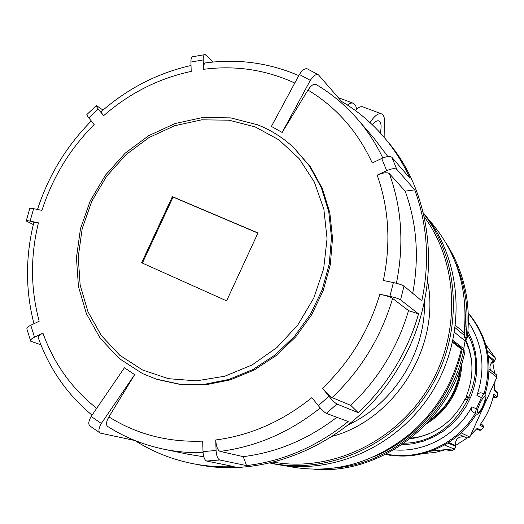 <?xml version="1.0" encoding="UTF-8"?>
<svg xmlns="http://www.w3.org/2000/svg" width="524" height="524" viewBox="0 0 524 524"><rect width="100%" height="100%" fill="white"/><g stroke="black" fill="none" stroke-linecap="round" stroke-linejoin="round"><path stroke-width="0.79" d="M423.307 212.823C462.561 259 467.539 333.985 432.87 390.649C398.391 447.424 329.648 477.122 270.843 463.183L269.827 462.954M370.036 122.603C374.693 115.503 378.629 112.634 381.839 113.996C383.673 115.09 384.623 117.723 384.701 121.902L384.878 138.205M380.286 132.939C381.472 127.489 381.334 123.723 379.861 121.647L379.121 121.018C377.339 120.186 375.112 121.47 372.446 124.869M355.298 110.466C358.534 107.119 361.246 105.992 363.433 107.079L380.994 113.675M356.7 109.103L355.639 105.507L353.752 103.444C352.017 102.547 349.908 103.084 347.412 105.036M293.899 147.84L310.542 166.992L322.378 188.575L329.825 212.672L332.524 238.387L330.303 264.705L323.223 290.591L311.525 314.983L295.68 336.906L276.331 355.475L254.284 369.97L230.422 379.854L205.716 384.786L181.134 384.662L157.442 379.507M257.965 232.957L172.376 196.638L141.631 262.747L226.604 300.855L257.965 232.957M257.906 233.095L173.071 197.083L142.384 263.081M172.376 196.638L173.071 197.083M27.006 329.327C26.429 328.142 27.68 326.779 30.765 325.227L39.189 321.225C30.536 289.052 30.287 256.262 38.442 222.857L30.104 221.115C27.314 220.552 26.03 220.506 26.246 220.971L33.3 224.567M29.744 208.585C29.554 208.087 30.844 208.12 33.615 208.663L41.953 210.379C52.498 177.577 69.902 148.967 94.156 124.548L88.831 117.874C87.082 115.634 86.48 114.468 87.036 114.376M103.018 110.079L96.423 105.586C95.872 105.645 96.488 106.798 98.263 109.044L103.614 115.706C101.46 112.981 100.719 111.586 101.381 111.514M103.614 115.706C129.5 93.141 158.7 78.377 191.208 71.408L190.913 62.035C190.887 58.537 191.548 56.762 192.904 56.71M213.373 62.029L205.192 54.607C203.829 54.594 203.168 56.363 203.207 59.926L203.515 69.319C203.476 65.015 204.275 62.867 205.906 62.873M412.702 293.309C419.377 257.474 416.868 223.414 405.176 191.136L414.726 189.871L396.832 169.422C395.017 168.132 391.631 168.545 386.679 170.66L381.721 158.464L372.25 162.964C357.656 131.354 336.231 107.06 307.974 90.076L282.161 132.461L271.406 126.428L299.394 74.487C302.459 69.856 305.164 68.015 307.509 68.958M386.679 170.66L377.169 175.154C383.103 172.619 387.177 172.114 389.378 173.647C401.829 208.244 404.168 244.787 396.399 283.268M377.169 175.154C388.978 208.454 391.035 243.568 383.332 280.497L393.386 282.567C398.62 283.726 402.163 284.912 404.004 286.117L421.82 300.855C429.909 261.948 427.545 224.953 414.726 189.871M389.895 296.348L379.841 294.246C386.103 295.647 390.36 297.043 392.62 298.431C381.243 336.899 361.082 369.957 332.124 397.598C329.806 396.308 326.603 393.19 322.496 388.251L328.941 396.268C332.373 400.401 335.046 402.995 336.958 404.05L358.265 412.689C372.518 399.334 384.799 384.243 395.103 367.409C405.36 350.549 413.174 332.707 418.558 313.889L400.539 299.839C398.685 298.687 395.135 297.521 389.895 296.348L393.386 282.567M318.304 405.648L311.898 397.611C282.652 421.27 250.596 435.392 215.731 439.97L216.078 450.489C216.458 455.86 217.663 459.017 219.68 459.974L246.562 465.613C283.477 461.12 317.354 446.422 348.191 421.525L326.36 413.377C324.408 412.362 321.723 409.788 318.304 405.648L328.941 396.268M203.017 451.603L202.69 441.116C168.066 442.453 136.81 434.376 108.913 416.894L134.668 374.621L124.43 367.769L91.156 416.423L101.328 423.471C98.591 428.37 98.217 431.579 100.202 433.093L134.93 440.54C152.32 451.642 171.374 459.299 192.098 463.504C205.801 466.229 219.818 467.27 234.149 466.622L206.679 461.055C204.615 460.111 203.397 456.961 203.017 451.603L216.078 450.489M38.396 338.098C37.636 336.709 39.156 335.065 42.955 333.159L34.505 337.155C31.361 338.727 30.11 340.089 30.746 341.242L40.892 344.759M386.574 140.229L387.773 141.663C437.232 199.205 443.055 296.309 397.644 368.876C354.702 440.926 268.583 479.932 195.969 464.251L194.103 463.891M340.502 102.095L341.543 101.42L318.454 74.847C316.155 73.799 313.437 75.639 310.3 80.375L282.161 132.461M341.543 101.42C358.075 111.153 372.643 123.566 385.251 138.65C395.135 150.565 403.375 163.776 409.971 178.298L391.867 157.292C390.039 155.956 386.66 156.342 381.721 158.464M387.878 156.571L373.854 138.041M358.265 412.689L350.746 405.347C378.452 378.976 397.716 347.399 408.537 310.627L418.558 313.889M164.444 449.323L187.88 454.203L203.803 456.804M246.562 465.613L243.274 456.64C277 452.441 308.184 439.322 336.827 417.287M90.01 426.012C88.091 424.407 88.477 421.211 91.156 416.423L101.328 423.471L134.668 374.621M203.076 452.638C189.203 452.978 175.664 451.734 162.453 448.904C142.692 444.601 124.47 437.147 107.787 426.536C105.796 425.01 106.175 421.8 108.913 416.894M33.759 222.68C33.497 222.117 35.062 222.176 38.442 222.857M243.274 456.64L220.047 451.387C217.63 450.208 216.189 446.402 215.731 439.97M307.974 90.076C311.118 85.34 313.83 83.493 316.123 84.528C331.902 93.868 345.886 105.625 358.102 119.826C367.881 131.269 376.114 143.989 382.802 157.979M405.176 191.136L389.378 173.647M408.537 310.627L392.62 298.431M350.746 405.347L332.124 397.598M299.394 74.487L310.3 80.375L299.394 74.487M455.553 325.476L464.172 332.701C468.246 289.124 456.836 251.893 429.949 221.01L428.979 219.949M285.102 465.698L285.534 465.797C330.664 475.255 372.426 464.375 410.836 433.151C436.544 410.495 453.384 382.487 461.349 349.115L461.742 348.427L462.862 349.934M464.172 332.701L464.185 335.268L455.251 327.834M463.943 350.582L463.747 348.755L465.089 340.928L467.297 337.856L464.329 336.893L464.185 335.268M465.967 337.253C469.163 310.09 465.41 284.571 454.694 260.697M333.723 468.129C394.068 463.792 450.974 412.984 463.701 350.464L462.81 349.894M463.701 350.464L464.998 351.257M398.771 443.258L398.188 442.97M398.731 443.291L398.129 443.009M429.811 420.268C440.488 412.565 448.61 402.687 454.17 390.629L458.192 379.468L460.367 367.861M429.064 421.099C440.291 413.515 448.78 403.519 454.524 391.101C458.028 383.326 460.098 375.223 460.72 366.8M426.733 423.621C439.446 415.853 448.976 405.131 455.33 391.461C459.351 382.52 461.5 373.212 461.768 363.532M466.753 396.347L465.43 399.314M428.927 433.852L420.006 436.708L410.783 438.254M405.393 438.536L404.24 438.536M465.305 340.096L469.229 349.98L471.528 360.44M397.867 443.186L398.574 443.212M404.207 443.186C455.376 442.963 492.698 378.931 467.696 334.299M465.083 329.596L464.578 328.777M464.408 337.056C473.755 356.11 474.397 375.806 466.334 396.164L469.209 397.441M467.86 400.395L465.004 399.124C453.077 422.017 434.776 435.248 410.096 438.798M484.405 396.734L484.582 396.773C487.313 397.624 480.108 413.973 477.619 412.395L477.41 412.191C476.29 410.567 482.689 396.439 484.405 396.734M386.031 454.164C419.521 461.965 457.924 445.223 476.362 413.96L476.617 414.104C479.729 416.076 488.545 396.413 485.25 394.919L485.047 394.782C493.621 363.833 488.041 336.598 468.299 313.077M483.724 393.897L484.019 394.094C492.495 363.721 487.261 336.794 468.305 313.326M483.659 393.871L482.414 393.314L483.685 393.878L481.451 397.539L476.342 408.818L475.294 413.344C457.079 444.195 419.488 461.048 386.247 454.053M482.414 393.314C480.377 392.24 478.55 392.98 476.932 395.535C485.8 369.066 482.958 344.576 468.417 322.07M393.917 449.834C424.479 452.769 456.699 435.202 471.829 406.801C470.925 409.716 471.587 411.661 473.827 412.65L475.294 413.344M465.528 318.127L465.174 317.675M388.494 449.179L389.063 449.264M395.64 444.706L396.511 444.758M401.797 444.85L412.702 443.821L423.418 441.156L433.702 436.905L443.33 431.16L452.074 424.04L459.731 415.702L466.131 406.336L471.128 396.151L474.613 385.382L476.499 374.267L476.761 363.06L475.392 352.017L472.432 341.379L467.958 331.384M465.273 326.825L464.801 326.092M466.491 399.786L467.794 396.806M423.385 453.509L434.9 452.5L446.179 449.572M446.369 449.553L450.856 450.895L454.419 449.559L451.033 450.83M452.533 448.917L454.308 449.566L455.029 448.092M455.382 445.603L467.015 438.097M470.788 434.9L477.148 428.377L481.032 430.119L483.482 427.224L483.036 425.534M495.049 381.328L494.361 390.36L497.741 393.197L497.145 396.76L493.732 394.166C491.486 405.537 486.842 415.853 479.801 425.121L483.41 427.198L483.259 425.796L480.914 423.628L482.964 425.468M494.721 373.455L492.573 361.704M497.381 392.279L497.787 393.295M424.473 301.352C425.973 351.931 394.107 403.578 348.381 424.761M427.656 281.401C440.723 345.984 395.522 419.298 332.209 436.387M424.263 216.877C458.965 263.546 461.271 334.712 427.925 388.703C394.683 442.754 330.297 472.406 273.292 462.129M423.451 213.386C460.465 260.343 463.845 333.958 429.464 389.607C395.22 445.348 328.188 475.137 269.886 462.941M255.234 126.952L229.034 120.193L201.72 119.826L174.616 125.747L148.986 137.563L125.989 154.665L106.654 176.215L91.838 201.209L82.209 228.523L78.233 256.917L80.152 285.095L87.953 311.734L101.361 335.55L119.839 355.324L142.58 369.996L168.532 378.695L196.415 380.856L224.796 376.219L252.162 364.92L277 347.471L297.933 324.782L313.771 298.064L323.655 268.805L327.055 238.617L323.858 209.161L314.321 181.998L299.066 158.536L278.997 139.901L255.234 126.952M142.613 373.619L156.152 379.088L179.732 384.197L204.367 384.328L229.126 379.376L253.04 369.466L275.146 354.938L294.54 336.316L310.424 314.334L322.149 289.883L329.255 263.939L331.476 237.549L328.777 211.781L321.317 187.625L309.455 165.997L293.722 147.676C283.13 137.766 271.177 130.188 257.867 124.948M33.615 208.663L30.104 221.115M98.263 109.044L88.831 117.874M203.207 59.926L190.913 62.035M294.783 83.047C265.884 69.744 235.466 65.166 203.515 69.319M322.496 388.251C349.862 361.992 368.975 330.657 379.841 294.246M42.955 333.159C53.848 363.551 71.762 388.605 96.698 408.32M30.765 325.227L34.505 337.155M396.832 169.422L391.867 157.292M400.539 299.839L404.004 286.117M326.36 413.377L336.958 404.05M206.679 461.055L219.68 459.974M320.262 407.967C289.7 432.32 256.295 446.795 220.047 451.387M452.592 342.349L461.349 349.115M464.578 301.634L465.528 319.188L464.329 336.893L465.522 319.267L464.598 301.798M374.385 456.496C388.31 450.575 401.135 442.57 412.866 432.49C438.241 410.109 454.681 382.409 462.181 349.397M463.747 348.755L453.031 340.39M465.089 340.928L454.563 332.386M493.425 395.653L495.992 397.578L492.973 397.624M495.835 397.703L495.494 397.703M493.857 362.313L492.894 362.909M493.32 361.147L494.047 361.815L493.595 362.438M496.89 377.201L496.313 374.693L496.896 377.182L489.095 371.169M461.061 432.837L469.818 437.049L496.896 377.182L469.799 437.036L466.989 438.09L459.293 434.455M476.932 395.535L481.451 397.539M471.829 406.801L476.342 408.818M473.827 412.65L474.999 413.174M466.989 438.09L469.799 437.036M494.597 360.361L494.047 361.815M492.901 362.962L494.689 360.735M495.992 397.578L497.191 396.851M445.99 449.638L450.28 450.922M483.475 427.224L481.111 430.139L479.86 430.381M476.65 428.953L479.873 430.387L481.117 430.125M480.501 424.191L483.259 425.796M495.042 357.479L485.787 344.726L495.154 357.669L495.193 359.588L493.575 360.957C490.254 363.296 489.219 366.361 490.477 370.147M494.381 360.479L493.575 360.957L488.329 356.634M493.608 360.938L493.601 360.971C490.274 363.322 489.239 366.381 490.484 370.154M488.139 355.357L494.348 360.499L495.213 359.602L495.403 358.383L495.029 357.466L487.346 350.988M390.373 455.297L389.47 455.205M388.12 454.596L390.315 455.304L391.566 455.173M453.686 448.793L431.291 451.092L453.653 448.806L444.509 445.02M455.5 446.317L455.114 447.948L453.64 448.799L455.277 447.745L455.343 445.4L455.494 446.265L447.863 443.016M448.642 442.518L455.323 445.387C455.271 439.256 458.258 436.394 464.271 436.806C458.284 436.4 455.304 439.263 455.343 445.4L455.33 445.433M379.121 121.018L378.557 120.808M257.579 124.784L230.684 117.88L202.683 117.52L174.918 123.585L148.692 135.683L125.184 153.165L105.429 175.193L90.298 200.738L80.48 228.654L76.445 257.684L78.436 286.517L86.447 313.791L100.202 338.203L119.164 358.495L142.502 373.566M142.554 373.592L156.152 379.088M294.842 148.718L293.722 147.676C283.084 137.727 271.078 130.109 257.71 124.836M338.255 97.621L352.862 103.11M385.251 138.65L387.773 141.663M96.206 105.776L86.997 114.409M33.955 323.714C25.434 290.558 25.362 256.904 33.746 222.746M37.505 209.462C48.437 175.691 66.371 146.189 91.307 120.972M101.427 111.468C127.863 88.379 157.724 73.052 191.024 65.5M38.409 338.144C49.367 368.876 67.236 394.539 92.028 415.146M205.952 62.867C238.23 58.616 269.172 62.867 298.785 75.62M29.757 208.532L26.305 220.722M358.102 119.826L375.04 139.41M26.993 329.282L30.536 340.652M204.583 54.686L192.858 56.716M89.984 425.992L99.829 432.85M318.127 74.657L307.477 68.945M428.645 219.582L429.949 221.01M374.254 456.555C388.219 450.633 401.089 442.61 412.866 432.49L410.836 433.151M465.011 351.191C451.033 421.322 381.406 474.967 314.524 469.275M446.245 243.431C464.14 271.498 471.155 302.977 467.297 337.849M452.788 341.478L461.742 348.427M494.433 389.804L497.42 392.312L497.793 393.269L497.197 396.825L495.606 397.723L492.973 397.637M454.393 449.572L455.087 448.02M496.313 374.693L489.134 369.106M391.585 455.179L389.509 455.212L386.692 454.308"/></g></svg>
